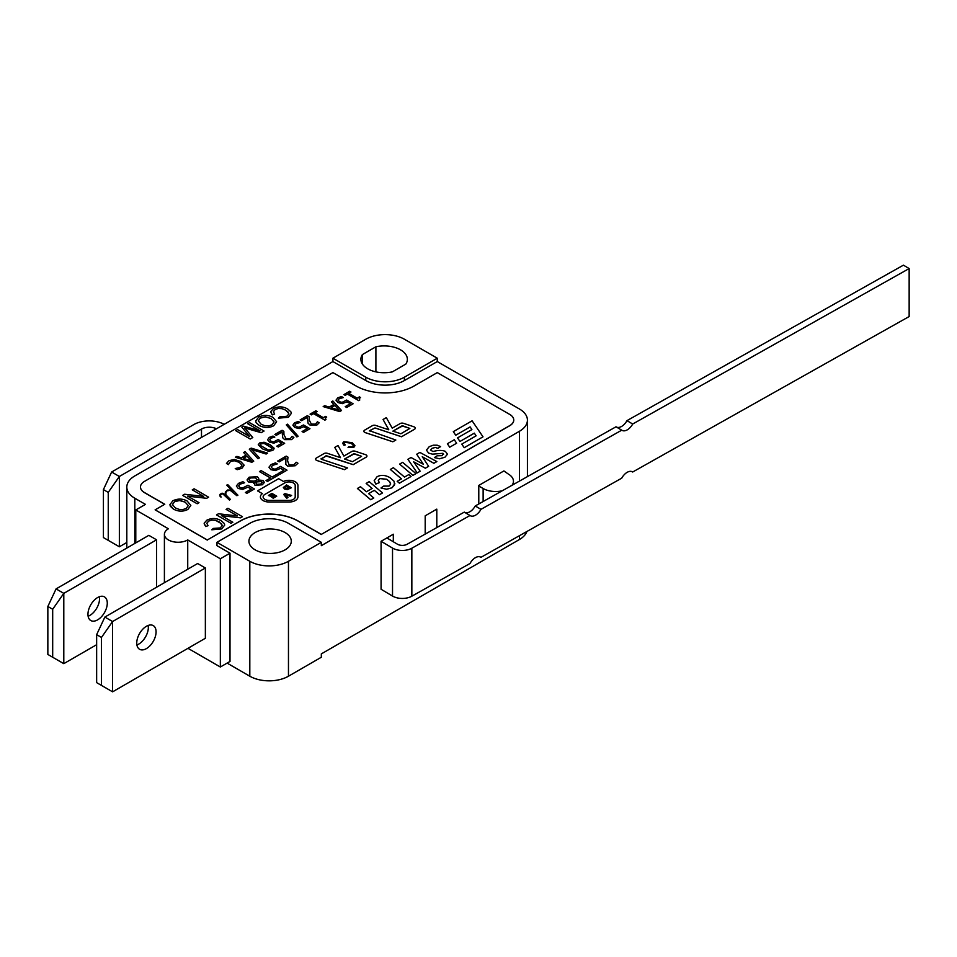 <?xml version="1.0" encoding="UTF-8"?>
<svg xmlns="http://www.w3.org/2000/svg" width="957" height="957" viewBox="0 0 957 957"><rect width="100%" height="100%" fill="white"/><g stroke="black" fill="none" stroke-linecap="round" stroke-linejoin="round"><path stroke-width="1.44" d="M52.683 657.244L47.85 654.456L47.85 606.475L56.068 588.902L63.796 593.364L63.796 663.656L52.683 657.244L52.683 609.262L63.796 593.364L156.565 539.808L156.565 587.227M63.796 663.656L96.645 644.695M107.28 603.125A13.661 7.895 120 0 0 104.445 596.869A13.661 7.895 120 0 0 90.783 604.764A13.661 7.895 120 0 0 90.783 620.543A13.661 7.895 120 0 0 101.31 616.882A13.661 7.895 120 0 0 107.28 603.125M56.068 588.902L148.837 535.346L156.565 539.808M88.116 616.236A13.661 7.895 120 0 0 99.552 598.663A13.661 7.895 120 0 0 99.384 596.713M47.85 606.475L52.683 609.262M135.786 542.87L135.786 509.961L145.452 504.375L134.817 498.238A27.334 15.779 180 0 1 126.814 487.089A27.334 15.779 180 0 1 134.817 475.928L332.916 361.555L332.916 358.205L365.765 339.245A27.334 15.779 180 0 1 404.428 339.245L437.277 358.205L437.277 361.555L519.412 408.974A27.334 15.779 180 0 1 527.427 420.135A27.334 15.779 180 0 1 519.412 431.296L321.325 545.669L321.325 542.32L288.464 561.28A27.334 15.779 180 0 1 249.813 561.28L216.952 542.32L216.952 545.669L230.003 553.194L220.337 558.768L187.728 539.939A13.661 7.895 180 0 1 172.834 541.65A13.661 7.895 180 0 1 164.401 534.365A13.661 7.895 180 0 1 168.396 528.79L135.786 509.961M616.523 427.085A10.252 5.993 120.7 0 0 626.967 420.637L632.685 424.023L909.15 268.558L909.15 316.54L632.685 472.004A10.252 5.993 -59.3 0 0 632.445 471.849A10.252 5.993 -59.3 0 0 621.739 478.165L480.952 557.333A10.252 5.993 -59.3 0 0 480.701 557.177A10.252 5.993 -59.3 0 0 470.007 563.494L411.845 596.199L411.845 548.217A13.661 7.895 180 0 1 392.526 548.074L392.526 596.055A13.661 7.895 0 0 0 411.845 596.199M464.791 512.414A10.252 5.993 120.7 0 0 475.234 505.966L480.952 509.351A10.252 5.993 -59.3 0 1 470.246 515.667A10.252 5.993 -59.3 0 1 470.007 515.512L464.289 512.115L407.108 544.27A6.831 3.948 0 0 1 397.442 544.198L386.879 537.942L381.077 541.291L381.077 589.273L392.526 596.055M632.685 424.023A10.252 5.993 -59.3 0 1 621.99 430.339A10.252 5.993 -59.3 0 1 621.739 430.183L616.021 426.786L475.234 505.966M381.077 541.291L392.526 548.074M411.845 548.217L470.007 515.512M909.15 268.558L903.432 265.161L626.967 420.637M480.952 509.351L621.739 430.183M502.198 490.797A17.764 10.252 180 0 1 483.129 488.513L483.129 501.516M386.879 537.942L393.315 534.221L393.315 541.758M425.195 534.102L425.195 515.811L436.799 509.124L436.799 527.582M478.787 503.968L478.787 485.438L503.908 470.928L508.251 474.002A17.764 10.252 180 0 1 513.454 481.251A17.764 10.252 180 0 1 512.043 485.259M478.787 486L483.129 488.513M205.36 567.98L112.591 621.536L104.863 617.074L197.632 563.517L205.36 567.98L205.36 638.271L112.591 691.839L101.478 685.415L101.478 637.434L112.591 621.536L112.591 691.839M148.179 625.447A13.661 7.895 -60 0 1 148.347 627.397A13.661 7.895 -60 0 1 136.911 644.97M104.863 617.074L96.645 634.647L96.645 682.628L101.478 685.415M156.075 631.859A13.661 7.895 -60 0 1 150.117 645.616A13.661 7.895 -60 0 1 139.578 649.277A13.661 7.895 -60 0 1 139.578 633.498A13.661 7.895 -60 0 1 153.252 625.603A13.661 7.895 -60 0 1 156.075 631.859M101.478 637.434L96.645 634.647M187.967 648.32L220.337 667.005L220.337 558.768M187.728 569.236L187.728 539.939M216.461 428.796A10.934 6.316 0 0 0 201.496 429.059L119.362 476.478L111.634 472.016L193.769 424.597A21.867 12.62 180 0 1 224.201 424.322M119.362 546.782L108.249 540.37L108.249 492.388L119.362 476.478L119.362 546.782L126.814 542.475M111.634 472.016L103.416 489.589L103.416 537.571L108.249 540.37M103.416 489.589L108.249 492.388M356.112 385.994A40.995 23.674 0 0 0 414.082 385.994L437.277 372.608L509.758 414.441A13.661 7.895 180 0 1 513.753 420.027A13.661 7.895 180 0 1 509.758 425.602L321.325 534.389L298.129 521.003A40.995 23.674 0 0 0 240.147 521.003L207.298 539.975L155.118 509.842L164.771 504.267L144.483 492.556A13.661 7.895 180 0 1 140.476 486.969A13.661 7.895 180 0 1 144.483 481.395L332.916 372.608L356.112 385.994M351.231 443.247L353.504 445.711L352.643 446.823L348.683 446.775L348.049 447.493L353.719 447.493L354.951 445.747L352.212 442.648L343.742 441.691L342.654 443.294L343.97 445.316L345.25 444.945L344.173 443.426L344.915 442.301L351.231 443.223L353.504 445.663M334.747 447.421L340.501 457.673L327.366 453.319A2.727 1.579 0 0 0 324.064 453.57L316.372 458.008A2.727 1.579 0 0 0 315.571 459.121A2.727 1.579 0 0 0 315.571 459.145A2.727 1.579 0 0 0 316.934 460.508L344.508 469.672L347.511 467.925L321.301 459.216L325.858 455.903L353.205 464.659L366.148 457.183A2.727 1.579 0 0 0 366.95 456.07A2.727 1.579 0 0 0 366.95 456.058A2.727 1.579 0 0 0 365.574 454.683L355.155 451.214A2.727 1.579 0 0 0 351.853 451.465L343.898 456.058L338 445.519L334.747 447.398L340.477 457.673M449.718 447.206L456.633 443.211L454.288 439.753L447.374 443.737L449.718 447.206L456.633 443.187M470.138 426.93L471.897 429.585L457.542 437.875L459.97 441.464L474.325 433.174L476.131 435.818L461.776 444.108L464.205 447.697L483.01 436.823L472.1 420.805L453.307 431.655L455.735 435.244L470.138 426.93L471.885 429.597M457.542 437.899L459.97 441.44L474.325 433.15L476.119 435.83M383.063 419.525L388.805 429.789L375.682 425.422A2.727 1.579 0 0 0 372.381 425.674L364.689 430.112A2.727 1.579 0 0 0 363.887 431.224A2.727 1.579 0 0 0 363.887 431.248A2.727 1.579 0 0 0 365.251 432.624L392.825 441.787L395.827 440.029L369.474 430.698L374.988 427.946L401.521 436.763L414.465 429.286A2.727 1.579 0 0 0 415.266 428.174A2.727 1.579 0 0 0 415.266 428.162A2.727 1.579 0 0 0 413.891 426.786L403.471 423.317A2.727 1.579 0 0 0 400.17 423.568L392.214 428.162L386.317 417.623L383.063 419.501L388.793 429.777M369.27 430.985L374.988 427.923L401.521 436.739L414.465 429.274A2.727 1.579 0 0 0 415.266 428.15L415.266 428.174M442.888 453.319L443.593 454.276L442.888 453.295L442.29 455.652L437.146 455.795L434.382 457.566L439.562 458.774L444.945 457.231L447.493 454.204L445.4 451.393C442.254 450.065 438.115 450.113 433.007 451.525L430.447 450.029L432.026 448.355L435.363 447.445L437.899 448.355L440.627 446.596L437.17 445.196L433.234 445.196L429.226 446.68L426.451 450.089L428.616 453.116L432.528 454.18L442.888 453.319L432.528 454.156L428.616 453.092L426.451 450.065M413.687 461.86L425.363 468.212L428.664 466.31L422.252 456.716L433.868 463.308L436.847 461.585L419.86 452.41L416.726 454.216L423.329 464.241L411.008 457.518L407.921 459.3L417.204 472.925L420.159 471.203L413.663 461.824L425.363 468.188L428.664 466.298M399.595 464.097L412.934 475.39L415.972 473.619L402.646 462.351L399.595 464.097L412.934 475.378L415.972 473.619M390.348 469.468L401.438 478.847L397.179 481.299L399.416 483.201L411.055 476.478L408.83 474.576L404.5 477.076L393.387 467.686L390.348 469.444L401.45 478.835M374.199 480.546L375.778 484.098L379.355 482.627L378.29 480.51L379.618 478.584L386.712 479.254L389.666 481.718L390.623 483.859M378.29 480.51L379.618 478.56L386.712 479.23L389.666 481.694L390.588 484.242L389.08 486.096L383.601 486.12L380.994 487.986L386.64 489.254L391.951 487.831L394.655 484.84L393.949 481.12L389.846 477.567C385.073 474.935 380.778 474.684 376.986 476.813L374.187 480.665L375.778 484.075L379.355 482.603M357.404 488.489L370.742 499.733L373.78 497.999L368.624 493.621L374.331 490.355L379.486 494.697L382.537 492.951L369.199 481.658L366.16 483.405L372.106 488.453L366.411 491.742L360.442 486.706L357.404 488.465L370.742 499.757L373.78 497.975M287.602 466.167L295.187 465.772L297.95 463.26L296.18 462.231L293.763 464.887L289.229 465.102L287.567 460.879L287.985 457.147L286.203 456.118L277.697 461.035L279.157 461.896L285.916 457.996L285.808 464.301L287.602 466.167L295.187 465.748L297.95 463.26M285.497 462.183L285.808 464.277L287.602 466.143M287.567 460.903L287.985 457.147M277.985 473.667L279.456 474.54L287.016 470.162L280.545 466.418L275.185 469.205L272.53 468.643L271.226 467.016L272.625 465.353L277.243 463.918L275.472 462.865L271.142 464.516L268.965 467.172L270.807 469.648L275.257 470.581L280.58 468.332L283.906 470.258L277.985 473.667L279.456 474.528L287.016 470.162M266.01 480.593L267.505 481.431L278.152 475.294L276.669 474.421L272.183 477.005L261.105 470.617L259.431 471.586L270.508 477.974L266.01 480.57L267.505 481.443L278.152 475.27M259.431 471.586L270.484 477.986M253.749 483.488L254.107 482.376L254.981 485.319L262.302 484.78L264.323 482.519L263.127 480.462L258.354 480.007L258.677 478.213L257.397 476.765L249.167 477.172L247.038 479.947L248.485 481.957L254.06 482.34L254.981 485.295L262.302 484.756L264.359 482.184M247.971 487.161L251.308 489.075L245.375 492.496L246.846 493.369L254.406 488.991L247.935 485.247L242.576 488.022L239.92 487.46L238.616 485.845L240.016 484.182L244.633 482.735L242.863 481.694L238.532 483.333L236.355 486L238.197 488.453L242.647 489.386L247.971 487.161L251.296 489.087M236.355 486L238.197 488.465L242.647 489.41L247.971 487.137M225.302 492.089L225.529 494.482L222.072 493.154L219.919 494.398L219.907 496.061L221.019 497.173L220.349 494.506L222.742 493.812L229.405 500.021L230.481 499.458L226.115 495.068L225.768 493.668L226.414 491.025L227.682 490.295L230.194 490.295L236.869 495.714L237.91 495.2L227.778 484.637L226.725 485.151L233.053 491.731L230.374 490.032L227.467 490.032L225.302 492.089L225.517 494.482M226.725 485.151L232.934 491.635M221.498 515.679L240.458 517.833L242.42 516.696L227.922 508.311L226.091 509.375L237.42 515.931M226.091 509.375L237.468 515.943L218.471 513.765L216.509 514.902L230.996 523.3L232.838 522.235L221.45 515.644L240.458 517.821L242.42 516.684M206.772 523.479L208.59 521.098L211.736 520.07L215.469 520.285L221.569 523.73L222.132 525.86L220.134 527.941L213.232 528.431L211.796 529.783L221.737 528.91L224.728 525.046L224.285 523.479L221.199 520.692C216.485 517.952 211.676 517.809 206.784 520.237L204.2 523.168L205.635 526.529L208.04 525.692L206.796 523.228L208.59 521.11L211.736 520.094L215.469 520.309L219.237 521.864L222.215 525.273M211.796 529.783L221.737 528.934L224.728 525.034M187.68 496.145L206.64 498.31L208.602 497.173L194.104 488.788L192.273 489.84L203.602 496.408M192.273 489.84L203.65 496.408L184.653 494.243L182.679 495.403L197.178 503.765L199.008 502.688L187.632 496.121L206.64 498.286L208.602 497.15M169.903 504.71L170.358 506.289L173.408 509.076C178.337 511.66 183.146 511.78 187.859 509.423L190.814 505.368L187.105 500.978C182.512 498.537 177.763 498.477 172.858 500.774L169.903 504.686L173.408 509.1C178.337 511.684 183.146 511.804 187.859 509.447L190.814 505.511M347.367 394.093L358.696 400.612L359.796 399.99L359.138 398.734L360.526 397.526L359.377 396.868L357.164 398.148L348.743 393.279L350.956 392.023L349.676 391.257L343.91 394.595L345.202 395.349L347.367 394.093L358.696 400.636L359.796 399.966L359.138 398.734L360.526 397.526M345.226 406.629L346.709 407.503L353.109 403.782L346.649 400.05L342.056 402.371L339.532 401.737L338.108 400.193L339.185 398.71L343.264 397.586L341.482 396.533L337.701 397.873L336.039 400.241L338.06 402.598L342.295 403.663L346.924 401.82L350.25 403.734L345.226 406.629L346.709 407.479L353.109 403.782M336.027 400.062L338.06 402.574L342.295 403.639L346.924 401.796L350.262 403.722M331.409 401.832L333.861 404.428L329.22 407.096L324.698 405.684L323.191 406.581L339.639 411.582L341.529 410.493L332.857 400.983L331.409 401.808L333.837 404.428M324.866 420.171L325.966 419.525L325.308 418.269L326.696 417.085L325.547 416.391L323.334 417.671L314.913 412.814L317.126 411.558L315.846 410.792L310.08 414.118L311.372 414.883L313.537 413.627L324.866 420.171L325.966 419.501L325.308 418.269L326.696 417.061M307.353 417.408L308.07 423.209L309.984 425.004L316.934 425.004L319.16 422.815L317.389 421.774L315.523 424.118L311.36 424.118L309.255 420.147L309.147 416.714L307.376 415.685L300.163 419.848L301.611 420.697L307.353 417.408L308.07 423.221L309.984 425.028L316.934 424.98L319.16 422.791M300.163 419.848L301.611 420.721L307.353 417.384M294.959 425.099L296.036 423.604L300.103 422.48L298.333 421.451L294.553 422.779L292.89 425.171L294.912 427.516L299.146 428.569L303.764 426.726L307.113 428.64L302.077 431.547L303.548 432.42L309.96 428.7L303.489 424.968L298.907 427.289L296.371 426.655L294.947 424.98M292.89 425.147L294.912 427.492L299.146 428.545L303.764 426.714L307.089 428.652M294.959 425.123L296.036 423.628L300.103 422.48M286.299 424.92L296.861 436.942L298.117 436.213L287.531 424.178L286.299 424.896L296.861 436.918L298.117 436.189M282.052 432.014L282.782 437.816L284.684 439.61L291.634 439.61L293.859 437.421L292.088 436.38L290.222 438.725L286.059 438.725L283.954 434.753L283.858 431.32L282.076 430.291L274.862 434.454L276.322 435.327L282.052 432.014L282.782 437.827L284.684 439.634L291.634 439.586L293.859 437.397M267.589 439.777L269.611 442.122L273.846 443.175L278.475 441.321L281.813 443.247L276.776 446.153L278.26 447.027L284.66 443.306L278.188 439.574L273.606 441.895L271.07 441.261L269.659 439.586M278.475 441.333L281.789 443.258M269.659 439.73L270.735 438.234L274.803 437.11L273.032 436.057L269.252 437.385L267.589 439.753L269.611 442.098L273.846 443.151L278.475 441.321M258.258 444.742L262.517 448.869L268.307 451.202L272.733 450.52L273.929 447.96L269.874 444.586L264.06 442.242L259.646 442.935L258.258 444.718L262.517 448.845L268.307 451.178L272.733 450.496L274.121 448.713M249.31 449.216L257.983 458.726L259.431 457.877L251.703 449.539L266.13 454.001L267.637 453.128L251.189 448.127L249.31 449.216L257.983 458.714L259.431 457.877M251.739 449.575L266.13 454.025L267.637 453.128M251.835 462.279L253.725 461.166L245.052 451.668L243.616 452.494L246.057 455.113L241.415 457.793L236.893 456.381L235.386 457.243L251.835 462.279L253.725 461.166M243.616 452.494L246.045 455.125M241.965 465.138L240.614 467.351L235.243 468.535L237.228 469.672L241.942 468.224L244.047 465.078L240.65 461.441L234.286 459.456L228.938 460.712L226.462 463.463L228.412 464.612L230.458 461.525L234.262 460.736L239.178 462.315L241.965 465.138L239.178 462.303L234.262 460.712L230.458 461.501L228.52 464.384M235.243 468.535L237.228 469.696L241.942 468.248L244.071 465.437M285.832 410.23L288.165 412.096L288.739 414.237L286.741 416.307L279.839 416.797L278.403 418.149L288.344 417.312L291.323 413.424L290.892 411.845L287.794 409.058C283.081 406.33 278.272 406.175 273.379 408.615L270.795 411.534L272.231 414.895L274.647 414.07L273.391 411.594L275.197 409.488L278.331 408.46L282.064 408.687L285.832 410.206L288.823 413.639M273.642 425.793L276.609 421.702L272.901 417.324C268.307 414.883 263.558 414.812 258.653 417.108L255.698 421.056L256.153 422.659L259.191 425.446C264.132 428.03 268.941 428.15 273.642 425.793L276.609 421.846M241.798 427.121L249.693 436.571L237.563 429.573L235.721 430.638L250.22 439.024L252.792 437.54L244.633 427.899L261.177 432.696L264.06 431.033L249.562 422.647L247.719 423.712L260.053 430.829L243.521 426.128L241.798 427.121L249.657 436.548M247.719 423.736L259.981 430.806M297.938 496.898L297.938 485.45A8.888 5.132 0 0 0 292.878 480.821A8.888 5.132 0 0 0 283.463 481.467L278.631 478.679L257.541 490.857L262.374 493.645A8.888 5.132 0 0 0 260.388 496.874A8.888 5.132 0 0 0 260.388 496.898A8.888 5.132 0 0 0 269.264 502.03L289.062 502.03A8.888 5.132 0 0 0 297.938 496.898L297.938 485.474M257.541 490.881L262.362 493.656M344.58 459.037L354.473 453.738L361.555 456.31L352.535 461.681L344.556 459.025L353.647 453.785L361.555 456.298M392.896 431.14L402.789 425.841L409.871 428.425L400.851 433.784L392.872 431.128L401.964 425.889L409.871 428.413M249.059 479.553L250.411 477.914L255.806 477.83L256.859 480.378L253.94 481.132L250.064 480.845L249.059 479.553L250.411 477.938L255.806 477.854L256.859 480.366L257.05 479.589M255.567 482.029L255.423 482.735L258.414 481.287L261.632 481.574L262.338 482.519L261.632 481.55L261.07 484.039L256.632 484.326L255.567 482.005L261.632 481.55M172.463 504.471L174.521 501.719L179.569 500.535L185.108 502.114L188.302 505.595L186.196 508.478L182.883 509.555L179.091 509.387L175.406 507.952L172.475 504.65L174.521 501.731C176.435 500.009 179.964 500.14 185.108 502.126L188.302 505.583M331.11 407.682L334.866 405.505L339.173 410.17L331.11 407.682L334.866 405.529L339.149 410.158M260.232 444.766L260.567 445.543L261.034 443.737L264.216 443.474L268.415 445.424L272.159 448.677L271.836 447.876L271.345 449.694L268.247 449.969L260.567 445.543L261.034 443.761L264.216 443.498L271.836 447.876M243.329 458.379L247.073 456.226L251.344 460.855M258.258 420.817L260.316 418.053L265.364 416.881L270.891 418.448L274.097 421.929L271.991 424.824L268.678 425.901L264.886 425.733L261.201 424.298L258.258 420.817L260.316 418.077L265.364 416.905L270.891 418.472L274.097 421.929M263.115 496.874A6.149 3.553 180 0 1 264.922 494.362L284.707 482.938A6.149 3.553 180 0 1 291.418 482.172A6.149 3.553 180 0 1 295.211 485.45L295.211 496.874A6.149 3.553 180 0 1 289.062 500.427L269.264 500.427A6.149 3.553 180 0 1 263.115 496.874A6.149 3.553 180 0 1 264.922 494.386L284.707 482.962A6.149 3.553 180 0 1 291.418 482.196A6.149 3.553 180 0 1 295.211 485.474M268.427 495.403L269.36 495.941L271.609 494.637L272.805 495.331L270.711 496.539L271.644 497.102L273.75 495.87L274.575 496.348L272.326 497.652L273.259 498.214L276.752 496.193L271.92 493.381L268.427 495.403L269.36 495.965L271.609 494.661L272.793 495.343M270.711 496.563L274.551 496.36M283.631 494.434L286.705 498.262L287.985 497.496L285.76 494.865L290.318 496.181L291.622 495.427L285.03 493.633L283.631 494.434L286.705 498.238L287.985 497.496M283.428 487.209L284.361 489.003L287.483 489.565L291.359 487.759L286.526 484.948L283.344 487.592M285.007 487.125L285.665 488.249L285.007 487.101L286.179 486.192L289.181 487.95L285.665 488.249L285.007 487.125L286.179 486.192L289.205 487.938M513.753 420.075A13.661 7.895 180 0 1 513.753 420.135A13.661 7.895 180 0 1 509.758 425.709L321.325 534.389M321.325 534.508L298.129 521.11A40.995 23.674 0 0 0 240.147 521.11L207.298 539.975M207.298 540.083L155.118 509.842M164.676 504.327L144.483 492.664A13.661 7.895 180 0 1 140.476 487.089A13.661 7.895 180 0 1 140.476 487.029M276.752 496.193L273.259 498.214M260.388 496.898L260.388 496.874A8.888 5.132 0 0 0 269.264 502.006L289.062 502.006A8.888 5.132 0 0 0 297.938 496.874M283.428 487.185L284.361 488.979L287.483 489.541L291.359 487.747M264.06 431.033L261.177 432.672L244.633 427.899M255.698 421.056L256.153 422.635L259.191 425.422C264.132 428.006 268.941 428.126 273.642 425.769M272.231 414.895L274.647 414.046M270.747 412.06L272.231 414.871M273.367 411.845L275.197 409.464L278.331 408.436L282.064 408.663L285.832 410.206M226.462 463.475L228.52 464.552M247.073 456.226L251.38 460.867L243.305 458.367L247.073 456.202M235.386 457.267L251.835 462.255M278.26 447.027L284.66 443.306M276.776 446.153L278.26 447.003M274.862 434.478L276.322 435.303L282.052 431.99M303.548 432.42L309.96 428.7M302.077 431.547L303.548 432.397M314.913 412.814L317.126 411.534M310.08 414.142L311.372 414.86L313.537 413.603L324.866 420.147M323.191 406.558L339.639 411.57L341.529 410.469M348.743 393.279L350.956 391.999M343.91 394.607L345.202 395.325L347.367 394.069M204.152 523.694L205.635 526.506L208.04 525.668M219.907 496.037L221.019 497.15M220.349 494.506L222.742 493.8L229.405 499.997L230.481 499.458M225.768 493.668L226.414 491.001L230.194 490.283L236.869 495.69L237.91 495.176M246.846 493.369L254.406 488.991M245.375 492.496L246.846 493.345M258.354 480.007L258.749 478.715M247.038 479.947L248.485 481.933L254.06 482.34M268.965 467.195L270.807 469.624L275.257 470.557L280.58 468.308L283.918 470.246M277.697 461.059L279.157 461.872L285.916 457.972M366.16 483.429L372.117 488.441M407.921 459.312L417.204 472.902L420.159 471.203M430.447 450.029L432.026 448.331L435.363 447.421L437.899 448.331L440.627 446.572M363.887 431.248L363.887 431.224A2.727 1.579 0 0 0 365.251 432.6L392.825 441.763L395.827 440.029M461.776 444.108L464.205 447.673L483.01 436.823M455.735 435.244L470.138 426.906M453.307 431.655L455.735 435.22M447.374 443.761L449.718 447.182M315.571 459.145L315.571 459.121A2.727 1.579 0 0 0 316.934 460.496L344.508 469.66L347.511 467.925M320.954 458.87L326.672 455.819L353.205 464.635L366.148 457.159A2.727 1.579 0 0 0 366.95 456.046L366.95 456.046M342.654 443.223L343.97 445.292L345.25 444.921M344.173 443.33L344.915 442.278L351.231 443.223M526.876 531.506A27.334 15.779 0 0 1 519.412 539.533L321.325 653.894L321.325 657.244L288.464 676.216A27.334 15.779 180 0 1 249.813 676.216L227.108 663.105M220.337 667.005L230.003 661.431L230.003 553.194M362.404 354.568L375.898 346.781A23.231 13.41 180 0 1 407.359 359.33A23.231 13.41 180 0 1 405.852 364.079L392.358 371.866A23.231 13.41 180 0 1 360.897 359.33A23.231 13.41 180 0 1 362.404 354.568L362.404 364.079M285.078 532.559A21.186 12.226 180 0 1 291.287 541.195A21.186 12.226 180 0 1 270.101 553.433A21.186 12.226 180 0 1 248.928 541.195A21.186 12.226 180 0 1 262.003 529.903A21.186 12.226 180 0 1 285.078 532.559M272.326 497.652L273.259 498.19M285.76 494.865L290.318 496.157L291.622 495.403M235.721 430.662L250.22 439L252.792 437.516M278.403 418.173L288.344 417.288L291.323 413.4M269.659 439.706L270.735 438.21L274.803 437.086M343.264 397.586L339.185 398.698L338.108 400.062M182.679 495.379L197.178 503.753L199.008 502.688M216.509 514.926L230.996 523.276L232.838 522.211M238.616 485.845L240.016 484.158L244.633 482.723M271.226 467.016L272.625 465.329L277.243 463.894M368.624 493.621L374.331 490.331L379.486 494.685L382.537 492.927M380.994 488.01L386.64 489.23L391.951 487.807L394.846 483.704M397.179 481.323L399.416 483.177L411.055 476.454M422.252 456.716L433.868 463.284L436.847 461.561M416.726 454.24L423.353 464.253M434.382 457.59L439.562 458.75L444.945 457.207L447.493 454.18M348.049 447.517L353.719 447.469L354.951 445.759M437.277 361.555L404.428 380.527A27.334 15.779 180 0 1 365.765 380.527L332.916 361.555M375.898 346.781L375.898 371.866M332.916 358.205L365.765 377.178A27.334 15.779 0 0 0 404.428 377.178L437.277 358.205M321.325 542.32L288.464 523.347A27.334 15.779 0 0 0 249.813 523.347L216.952 542.32M519.412 481.12L519.412 431.296M288.464 676.216L288.464 561.28M201.496 429.059L201.496 437.433M249.813 676.216L249.813 561.28M134.817 543.432L134.817 498.238M519.412 539.533L519.412 535.705M404.428 377.178L404.428 380.527M365.765 377.178L365.765 380.527M513.454 481.251L513.454 484.469M527.427 476.61L527.427 420.135M164.401 582.705L164.401 534.365M126.814 548.05L126.814 487.089"/></g></svg>

